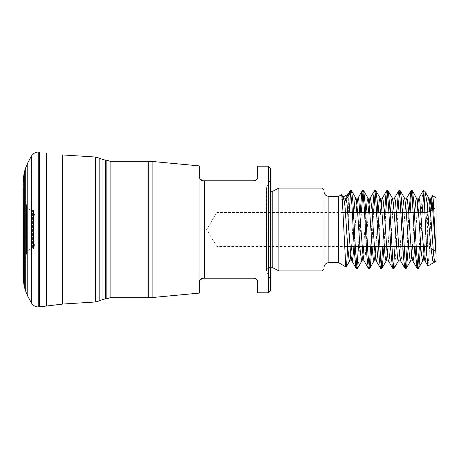 <?xml version="1.0" encoding="UTF-8"?>
<svg xmlns="http://www.w3.org/2000/svg" width="459" height="459" viewBox="0 0 459 459"><rect width="100%" height="100%" fill="white"/><g stroke="black" fill="none" stroke-linecap="round" stroke-linejoin="round"><path stroke-width="0.34" stroke-dasharray="2.29 1.72" d="M110.097 297.696L110.097 161.304M199.309 293.1L199.516 280.839M199.309 176.893L199.309 165.9M200.623 179.813L201.168 180.215M201.604 180.444L202.023 180.605M202.603 180.743L203.205 180.789M202.603 278.257L202.023 278.395M201.604 278.556L201.168 278.785M200.623 279.187L199.946 279.967L199.946 179.033M254.67 180.703L204.525 180.789L204.525 278.211L253.867 278.211M257.763 166.175L257.763 176.893L257.224 178.872M256.713 179.555L256.26 179.962M255.485 180.433L255.089 180.588M257.763 282.107L257.763 292.825M268.481 166.175L268.481 292.825M254.67 278.297L255.089 278.412M255.485 278.567L256.26 279.038M256.713 279.451L257.224 280.128M270.426 290.88L270.426 168.12M270.426 279.347L270.426 179.653L270.426 279.347L266.972 272.703L267.098 268.882L270.426 267.006M278.865 188.092L278.865 270.908M322.063 188.092L322.063 270.908M324.008 268.957L324.008 190.043M324.008 267.494L324.008 191.506L324.008 267.494M338.478 196.377L338.478 262.623M349.397 194.18L347.956 194.398M342.988 197.009L340.871 198.116L341.513 194.627M348.37 194.18L348.37 229.425L349.219 212.448M347.675 246.552L348.37 229.425M423.106 190.801L421.924 199.745L419.371 246.552M408.952 212.448L407.19 246.552M396.771 212.448L395.015 246.552M384.596 212.448L382.835 246.552M372.415 212.448L370.654 246.552M360.24 212.448L358.479 246.552M423.869 190.669L423.869 192.39L424.782 191.191M357.653 268.199L358.8 259.76L361.394 212.448M371.813 246.552L373.574 212.448M383.988 246.552L385.749 212.448M394.189 268.199L395.463 258.101L397.93 212.448M408.344 246.552L410.111 212.448M420.524 246.552L422.286 212.448M431.127 210.423L429.245 252.708L427.989 265.956M436.05 261.303L436.05 260.861M436.05 255.215L436.05 197.697M436.05 207.577L436.05 251.423L436.05 207.577L433.864 208.845M425.045 212.448L427.61 212.448L427.61 246.552L427.886 212.293M343.057 212.448L216.843 212.448L216.843 246.552L216.843 212.448L206.602 229.5L216.843 246.552L344.485 246.552M429.285 211.484L426.612 251.165M417.036 212.448L414.81 246.552M404.861 212.448L402.055 253.443L401.413 258.807L400.736 260.85L400.489 260.695M392.68 212.448L390.454 246.552M380.505 212.448L378.273 246.552M368.325 212.448L365.375 254.952L364.727 259.587L363.953 260.695M356.15 212.448L353.918 246.552M342.391 200.503L340.871 198.116M344.353 200.979L342.689 200.979M351.548 246.552L353.774 212.448M363.729 246.552L365.955 212.448M375.904 246.552L378.13 212.448M388.084 246.552L390.311 212.448M400.259 246.552L402.486 212.448M412.44 246.552L414.666 212.448M424.615 246.552L427.352 206.326M107.945 298.499L107.945 160.501M99.161 300.943L99.161 158.057M46.382 306.05L46.382 152.95M38.212 306.951L38.212 152.049M31.826 155.458L31.826 303.548L31.826 155.458M31.728 248.738L31.728 210.262M22.967 186.285L22.95 273.897L22.967 186.285M22.967 186.262L22.967 272.738L23.03 187.668L23.03 271.332L23.828 264.585L23.828 194.415L24.803 199.126L24.803 259.874L24.803 199.126L26.438 204.806L26.438 254.194L26.438 204.806M31.826 210.274L32.428 210.325L32.428 248.675L32.428 210.325L33.49 210.222L33.49 248.778L33.49 210.222L33.805 210.176L33.805 248.824L33.805 210.176L34.918 216.453L34.918 242.547L34.918 216.453M31.608 210.239L29.697 209.545L27.006 206.395L27.006 252.605L26.886 206.085L26.886 252.915L26.886 206.085L26.484 204.949L26.484 254.051L26.484 204.949M148.303 161.304L148.303 297.696M152.876 297.484L152.876 161.516M266.972 272.703L266.972 186.297L266.972 272.703M272.227 191.552L272.227 267.448M328.885 196.377L328.885 262.623M106.855 298.625L106.855 160.375M105.375 298.82L105.375 160.185M102.948 159.617L102.948 299.388M98.065 301.414L98.065 157.586M95.552 301.959L95.552 157.041M62.969 304.042L62.969 154.958M62.504 304.087L62.504 154.912M39.308 306.83L39.308 152.17M31.608 303.21L31.608 155.79M27.781 296.25L27.781 162.75M25.985 291.999L25.985 167.001M25.733 291.327L25.733 167.673M24.752 288.298L24.752 170.702M23.879 284.385L23.879 174.638M23.644 282.675L23.644 176.331M23.116 277.471L23.116 181.563M26.955 206.275L26.955 252.725L26.955 206.275M270.426 191.994L266.53 188.092L266.972 186.297L270.426 179.653M266.53 188.092L266.53 270.908L266.53 188.092M426.411 246.552L427.61 246.552L431.007 248.508M435.66 251.193L436.05 251.423M23.03 187.668L23.828 194.415M23.828 264.585L26.438 254.194M31.826 248.726L33.805 248.824L34.918 242.547M26.484 254.051L27.006 252.605L29.697 249.455L31.608 248.761"/><path stroke-width="0.69" d="M148.303 161.304L110.097 161.304L110.097 297.696L148.303 297.696L148.303 161.304L152.876 161.516L152.876 297.484L148.303 297.696M199.516 280.839L199.906 280.036M268.481 292.825L268.481 166.175L270.426 168.12L270.426 290.88L268.481 292.825L257.763 292.825L257.763 282.107C257.998 280.231 256.696 278.934 253.867 278.211L203.205 278.211L199.946 279.967L199.309 282.107L199.309 293.1L152.876 297.484M199.309 176.893L199.946 179.033L199.309 176.893L199.309 165.9L152.876 161.516M202.603 278.257L204.525 278.211L204.525 180.789L203.205 180.789L253.867 180.789C256.69 180.077 257.987 178.775 257.763 176.893L257.763 166.175L268.481 166.175M203.205 180.789L199.946 179.033L200.623 179.813M201.168 180.215L201.604 180.444M202.023 180.605L202.603 180.743M202.023 278.395L201.604 278.556M201.168 278.785L200.623 279.187M257.224 178.872L256.713 179.555M256.26 179.962L255.485 180.433M255.089 180.588L254.67 180.703M253.867 278.211L254.67 278.297M255.089 278.412L255.485 278.567M256.26 279.038L256.713 279.451M257.224 280.128L257.763 282.107M270.426 267.006L272.227 267.448L278.865 270.908L278.865 188.092L272.227 191.552L270.426 191.994M322.063 270.908L322.063 188.092L324.008 190.043L324.008 268.957L322.063 270.908L278.865 270.908M324.008 267.494C324.301 264.539 325.924 262.915 328.885 262.623L328.885 196.377C325.924 196.085 324.301 194.461 324.008 191.506M328.885 262.623L338.478 262.623L338.478 196.377L328.885 196.377M347.956 194.398L342.988 197.009M338.478 196.377L341.645 194.702L342.339 199.9L345.747 265.927L346.247 266.851L346.717 263.604L347.675 246.552M422.286 212.448L423.869 192.39L423.106 190.801M419.371 246.552L418.017 265.004L417.334 268.211L417.019 268.194L415.384 252.593L412.119 195.775L411.453 191.3L411.092 190.669L410.794 191.139L408.952 212.448M407.19 246.552L406.221 261.091L405.572 266.794L404.844 268.199L403.593 258.428L399.686 193.503L399.003 190.709L398.372 192.298L396.771 212.448M395.015 246.552L393.788 263.833L393.122 267.907L392.824 268.331L392.468 267.637L391.154 254.693L388.538 206.148L387.241 191.873L386.564 190.818L385.939 194.128L384.596 212.448M382.835 246.552L381.354 265.956L380.488 268.199L379.375 260.144L375.462 194.593L374.785 190.927L374.401 190.801L374.142 191.621L372.415 212.448M370.654 246.552L369.564 262.502L368.904 267.419L368.468 268.331L368.238 268.05L366.93 256.673L364.326 208.346L363.023 192.625L362.34 190.674L361.715 193.107L360.24 212.448M358.479 246.552L357.131 264.946L356.454 268.199L355.811 267.081L354.497 252.708L351.875 204.175L350.573 191.328L350.045 190.801L349.397 194.18L345.076 200.979L344.353 200.979M423.869 190.669L425.023 191.466L426.836 201.398L430.817 246.695L432.808 260.913L433.916 262.537L427.989 265.956L426.813 255.089L423.869 190.669L423.267 190.669M349.219 212.448L350.28 196.848L350.934 191.724L351.605 190.875L352.914 201.868L355.513 250.109L356.821 266.163L357.653 268.199L361.99 260.718M361.394 212.448L362.708 194.323L363.385 190.858L363.74 190.806L365.347 205.775L367.963 254.332L369.271 267.551L369.673 268.331L369.931 267.976L370.568 264.051L371.813 246.552M373.574 212.448L375.152 192.436L375.921 190.801L377.132 200.055L381.039 265.193L381.722 268.245L382.358 266.92L383.988 246.552M385.749 212.448L386.937 195.54L387.603 191.219L387.941 190.669L388.257 191.219L389.571 203.71L392.835 261.372L393.483 266.92L394.189 268.199M397.93 212.448L399.37 193.325L400.277 190.801L401.35 198.38L401.998 207.835L405.263 264.057L405.934 267.976L406.209 268.331L406.588 267.545L408.344 246.552M410.111 212.448L411.161 196.922L411.821 191.759L412.486 190.858L413.794 201.771L416.399 249.989L417.701 266.117L418.384 268.331L419.015 266.163L420.524 246.552M432.55 195.677L436.05 197.697L436.05 253.052L433.153 198.661L432.648 195.804L432.171 196.699L431.127 210.423M427.352 206.326L428.31 199.028L428.981 198.294L429.618 201.094L433.566 253.965L434.208 259.088L434.88 260.861L433.916 262.537L436.05 261.303L436.05 253.052M429.285 211.484L430.875 198.42L431.133 198.145L431.54 198.787L432.2 202.631L436.05 255.215L436.05 260.861L434.88 260.861M427.886 212.293L433.864 208.845M425.045 212.448L343.057 212.448M426.612 251.165L425.648 259.427L424.977 260.844L424.34 258.71L419.755 200.652L419.078 198.208L418.442 199.298L417.036 212.448M414.81 246.552L413.857 256.983L413.192 260.437L412.865 260.855L412.538 260.391L411.224 250.218L408.608 211.014L407.305 199.229L406.634 198.225L405.997 200.761L404.861 212.448M400.489 260.695L398.785 246.764L395.515 201.449L394.849 198.386L394.597 198.139L394.201 198.845L392.68 212.448M390.454 246.552L389.616 256.013L388.957 260.069L388.509 260.861L388.291 260.66L386.983 251.607L384.378 212.586L383.07 199.78L382.393 198.139L381.762 200.049L380.505 212.448M378.273 246.552L377.178 258.073L376.5 260.741L375.858 259.874L374.544 248.319L371.916 209.097L370.614 198.684L370.241 198.145L369.954 198.5L369.311 201.822L368.325 212.448M363.953 260.695L362.748 252.915L358.835 200.445L358.158 198.173L357.521 199.453L356.15 212.448M353.918 246.552L352.937 257.241L352.265 260.523L351.973 260.855L351.617 260.293L350.297 249.805L347.033 203.354L345.885 198.139L345.076 200.979M345.885 198.139L343.544 198.139L342.689 200.979L342.391 200.503M343.544 198.145L344.457 201.696L345.128 208.076L347.738 247.212L349.041 259.507L349.718 260.832L350.349 258.606L351.548 246.552M353.774 212.448L354.933 200.543L355.61 198.19L356.247 199.372L357.567 211.45L360.195 250.614L361.497 260.483L361.807 260.855L362.151 260.345L362.799 256.719L363.729 246.552M365.955 212.448L367.389 199.16L368.095 198.305L369.363 206.728L371.974 245.611L373.276 258.905L373.953 260.855L374.59 259.26L375.904 246.552M378.13 212.448L379.174 201.329L379.845 198.351L380.075 198.139L380.494 198.902L381.808 209.929L385.072 256.156L385.732 260.127L386.168 260.861L386.398 260.632L388.084 246.552M390.311 212.448L391.625 199.694L392.451 198.305L393.598 205.466L397.517 258.188L398.194 260.764L398.831 259.805L400.259 246.552M402.486 212.448L403.415 202.218L404.081 198.632L404.431 198.145L404.735 198.54L406.049 208.478L408.665 247.653L409.967 259.662L410.639 260.804L411.275 258.4L412.44 246.552M414.666 212.448L415.86 200.342L416.611 198.139M412.44 190.772L417.174 199.527L418.488 211.897L421.115 251.016L422.423 260.557L422.699 260.855L423.078 260.242L423.726 256.443L424.615 246.552M110.097 161.304L107.945 160.501L107.945 298.499L110.097 297.696M107.945 160.501L102.948 159.612L99.161 158.057L99.161 300.943L102.948 299.388L107.945 298.499M99.161 158.057L95.552 157.041L62.969 154.958L62.969 304.042L95.552 301.959L99.161 300.943M62.504 154.912L62.504 304.087L62.969 304.042M46.382 152.95L46.382 306.05L62.504 304.087M39.308 306.83L38.212 306.951L38.212 152.049L39.308 152.17L39.308 306.83L46.382 306.05M38.212 152.049C35.504 152.17 33.375 153.306 31.826 155.452L31.826 303.548C33.375 305.694 35.504 306.83 38.212 306.951M31.728 210.262L31.728 248.738M27.781 162.75L27.781 296.25L31.608 303.21L31.608 155.79L27.781 162.75L25.733 167.673L25.985 291.999L23.879 284.385L22.95 273.897L22.967 186.285M22.95 185.115L23.644 176.325L24.752 170.702L24.752 288.298M199.946 279.967L199.946 179.033M272.227 267.448L272.227 191.552M106.855 160.375L106.855 298.625M105.375 160.18L105.375 298.82M102.948 159.612L102.948 299.388M98.065 157.586L98.065 301.414M95.552 157.041L95.552 301.959M23.879 284.385L23.879 174.615L25.733 167.673L25.733 291.327M23.879 174.615L23.644 282.675M23.644 176.325L23.116 181.529L23.116 277.471M23.828 194.415L23.828 264.585M322.063 188.092L278.865 188.092M338.478 262.623L346.08 267.012M412.297 190.669L411.092 190.669M400.122 190.669L398.911 190.669M387.941 190.669L386.736 190.669M375.766 190.669L374.555 190.669M363.585 190.669L362.375 190.669M351.405 190.669L350.2 190.669M418.39 268.331L417.179 268.331M406.209 268.331L404.999 268.331M394.029 268.331L392.824 268.331M381.854 268.331L380.643 268.331M369.673 268.331L368.468 268.331M357.498 268.331L356.287 268.331M431.007 248.508L435.66 251.193M426.411 246.552L344.485 246.552M432.412 195.752L430.944 198.294M427.857 265.887L424.856 260.712M418.769 198.288L423.129 190.76M412.675 260.712L417.042 268.24M406.588 198.288L410.954 190.76M400.5 260.718L404.867 268.24M394.413 198.282L398.773 190.76M388.325 260.718L392.686 268.24M382.238 198.282L386.598 190.76M376.151 260.723L380.511 268.24M370.057 198.277L374.418 190.76M363.97 260.723L368.33 268.24M357.882 198.277L362.243 190.755M351.795 260.729L356.155 268.245M345.707 198.271L350.068 190.755M343.722 198.271L341.645 194.696M349.81 260.723L346.201 266.949M355.903 198.277L351.565 190.806M368.084 198.282L363.74 190.795M374.171 260.712L369.828 268.205M380.264 198.288L375.915 190.789M386.358 260.712L382.003 268.211M392.445 198.294L388.09 190.783M398.538 260.706L394.178 268.222M404.626 198.299L400.265 190.778M410.719 260.701L406.353 268.228M422.9 260.695L418.528 268.234M428.987 198.311L425.023 191.466M431.133 198.139L428.792 198.139M418.952 198.139L416.715 198.139M406.777 198.139L404.431 198.139M394.597 198.139L392.256 198.139M382.416 198.139L380.075 198.139M370.241 198.139L367.9 198.139M358.06 198.139L355.719 198.139M425.04 260.861L422.699 260.861M412.865 260.861L410.524 260.861M400.587 260.861L398.343 260.861M388.509 260.861L386.168 260.861M376.328 260.861L373.987 260.861M364.05 260.861L361.807 260.861M351.973 260.861L349.632 260.861M27.781 296.25L25.985 291.999M23.116 181.529L22.95 185.103"/></g></svg>

